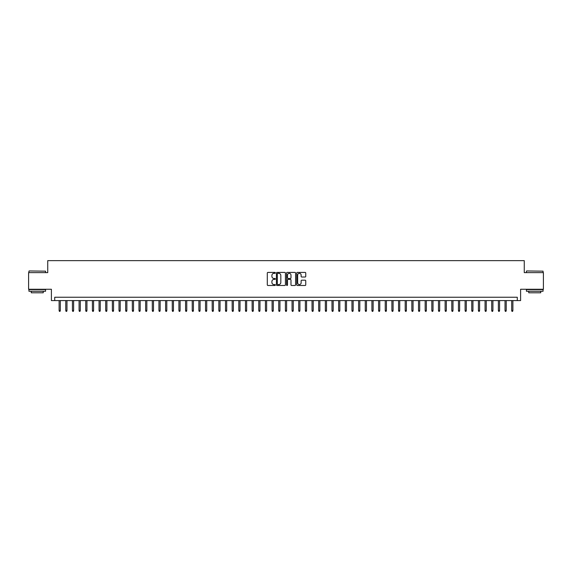 <?xml version="1.0" encoding="UTF-8"?>
<svg xmlns="http://www.w3.org/2000/svg" width="572" height="572" viewBox="0 0 572 572"><rect width="100%" height="100%" fill="white"/><g stroke="black" fill="none" stroke-linecap="round" stroke-linejoin="round"><path stroke-width="0.86" d="M275.354 272.873A0.458 0.458 0 0 0 274.896 272.415L267.953 272.415A0.651 0.651 0 0 0 267.303 273.066L267.303 284.827A0.651 0.651 0 0 0 267.953 285.478L274.896 285.478A0.458 0.458 0 0 0 275.354 285.02A0.458 0.458 0 0 0 274.896 284.563L273.995 284.563A2.088 2.088 0 0 1 271.907 282.475L271.907 281.495A2.088 2.088 0 0 1 273.995 279.401L274.896 279.401A0.458 0.458 0 0 0 275.354 278.943A0.458 0.458 0 0 0 274.896 278.485L273.995 278.485A2.088 2.088 0 0 1 271.907 276.398L271.907 275.418A2.088 2.088 0 0 1 273.995 273.33L274.896 273.33A0.458 0.458 0 0 0 275.354 272.873M305.09 277.02A0.651 0.651 0 0 0 305.748 276.362L305.748 273.066A0.651 0.651 0 0 0 305.09 272.415L297.383 272.415A0.651 0.651 0 0 0 296.732 273.066L296.732 284.827A0.651 0.651 0 0 0 297.383 285.478L305.09 285.478A0.651 0.651 0 0 0 305.748 284.827L305.748 280.838A0.651 0.651 0 0 0 305.09 280.187L301.794 280.187A0.651 0.651 0 0 0 301.137 280.838L301.137 282.818A1.745 1.745 0 0 1 299.392 284.563A1.745 1.745 0 0 1 297.647 282.818L297.647 275.075A1.745 1.745 0 0 1 299.392 273.33A1.745 1.745 0 0 1 301.137 275.075L301.137 276.362A0.651 0.651 0 0 0 301.794 277.02L305.09 277.02M517.274 300.579L520.606 300.579L520.606 289.26L543.4 289.26L543.4 272.622L524.267 272.622L524.267 260.646L47.733 260.646L47.733 272.622L28.6 272.622L28.6 289.26L51.394 289.26L51.394 300.579L517.274 300.579L517.274 297.247L54.726 297.247L54.726 300.579M285.428 273.066A0.651 0.651 0 0 0 284.777 272.415L277.07 272.415A0.651 0.651 0 0 0 276.412 273.066L276.412 284.827A0.651 0.651 0 0 0 277.07 285.478L284.777 285.478A0.651 0.651 0 0 0 285.428 284.827L285.428 273.066M287.223 272.415L294.93 272.415A0.651 0.651 0 0 1 295.588 273.066L295.588 284.827A0.651 0.651 0 0 1 294.93 285.478L291.634 285.478A0.651 0.651 0 0 1 290.984 284.827L290.984 280.058A0.651 0.651 0 0 0 290.326 279.401L288.138 279.401A0.651 0.651 0 0 0 287.487 280.058L287.487 285.02A0.458 0.458 0 0 1 287.03 285.478A0.458 0.458 0 0 1 286.572 285.02L286.572 273.066A0.651 0.651 0 0 1 287.223 272.415M277.785 273.33A0.458 0.458 0 0 0 277.327 273.788L277.327 284.105A0.458 0.458 0 0 0 277.785 284.563L278.736 284.563A2.088 2.088 0 0 0 280.823 282.475L280.823 275.418A2.088 2.088 0 0 0 278.736 273.33L277.785 273.33M290.984 275.111A1.745 1.745 0 0 0 289.232 273.359A1.745 1.745 0 0 0 287.487 275.111L287.487 277.835A0.651 0.651 0 0 0 288.138 278.485L290.326 278.485A0.651 0.651 0 0 0 290.984 277.835L290.984 275.111M60.31 310.489L60.046 311.354L59.381 311.354L59.116 310.489L60.31 310.489L60.31 300.579M59.116 310.489L59.116 300.579M29.129 270.956L45.574 271.157L29.129 270.956M37.252 291.255L28.936 291.255L28.936 289.596L45.574 289.596L45.574 291.255L37.252 291.255M43.243 291.255L43.243 292.785L31.26 292.785L31.26 291.255M526.626 270.956L543.064 271.157L526.626 270.956M534.748 291.255L526.426 291.255L526.426 289.596L543.064 289.596L543.064 291.255L534.748 291.255M540.74 291.255L540.74 292.785L528.757 292.785L528.757 291.255M66.967 310.489L66.702 311.354L66.037 311.354L65.773 310.489L66.967 310.489L66.967 300.579M65.773 310.489L65.773 300.579M73.624 310.489L73.359 311.354L72.694 311.354L72.429 310.489L73.624 310.489L73.624 300.579M72.429 310.489L72.429 300.579M80.28 310.489L80.016 311.354L79.351 311.354L79.079 310.489L80.28 310.489L80.28 300.579M79.079 310.489L79.079 300.579M86.937 310.489L86.672 311.354L86 311.354L85.736 310.489L86.937 310.489L86.937 300.579M85.736 310.489L85.736 300.579M93.594 310.489L93.322 311.354L92.657 311.354L92.392 310.489L93.594 310.489L93.594 300.579M92.392 310.489L92.392 300.579M100.243 310.489L99.978 311.354L99.314 311.354L99.049 310.489L100.243 310.489L100.243 300.579M99.049 310.489L99.049 300.579M106.9 310.489L106.635 311.354L105.97 311.354L105.706 310.489L106.9 310.489L106.9 300.579M105.706 310.489L105.706 300.579M113.556 310.489L113.292 311.354L112.627 311.354L112.362 310.489L113.556 310.489L113.556 300.579M112.362 310.489L112.362 300.579M120.213 310.489L119.948 311.354L119.283 311.354L119.012 310.489L120.213 310.489L120.213 300.579M119.012 310.489L119.012 300.579M126.87 310.489L126.605 311.354L125.933 311.354L125.668 310.489L126.87 310.489L126.87 300.579M125.668 310.489L125.668 300.579M133.526 310.489L133.255 311.354L132.59 311.354L132.325 310.489L133.526 310.489L133.526 300.579M132.325 310.489L132.325 300.579M140.176 310.489L139.911 311.354L139.246 311.354L138.982 310.489L140.176 310.489L140.176 300.579M138.982 310.489L138.982 300.579M146.832 310.489L146.568 311.354L145.903 311.354L145.638 310.489L146.832 310.489L146.832 300.579M145.638 310.489L145.638 300.579M153.489 310.489L153.225 311.354L152.56 311.354L152.295 310.489L153.489 310.489L153.489 300.579M152.295 310.489L152.295 300.579M160.146 310.489L159.881 311.354L159.216 311.354L158.945 310.489L160.146 310.489L160.146 300.579M158.945 310.489L158.945 300.579M166.802 310.489L166.538 311.354L165.866 311.354L165.601 310.489L166.802 310.489L166.802 300.579M165.601 310.489L165.601 300.579M173.459 310.489L173.187 311.354L172.522 311.354L172.258 310.489L173.459 310.489L173.459 300.579M172.258 310.489L172.258 300.579M180.108 310.489L179.844 311.354L179.179 311.354L178.914 310.489L180.108 310.489L180.108 300.579M178.914 310.489L178.914 300.579M186.765 310.489L186.501 311.354L185.836 311.354L185.571 310.489L186.765 310.489L186.765 300.579M185.571 310.489L185.571 300.579M193.422 310.489L193.157 311.354L192.492 311.354L192.228 310.489L193.422 310.489L193.422 300.579M192.228 310.489L192.228 300.579M200.078 310.489L199.814 311.354L199.149 311.354L198.877 310.489L200.078 310.489L200.078 300.579M198.877 310.489L198.877 300.579M206.735 310.489L206.471 311.354L205.798 311.354L205.534 310.489L206.735 310.489L206.735 300.579M205.534 310.489L205.534 300.579M213.392 310.489L213.12 311.354L212.455 311.354L212.191 310.489L213.392 310.489L213.392 300.579M212.191 310.489L212.191 300.579M220.041 310.489L219.777 311.354L219.112 311.354L218.847 310.489L220.041 310.489L220.041 300.579M218.847 310.489L218.847 300.579M226.698 310.489L226.433 311.354L225.768 311.354L225.504 310.489L226.698 310.489L226.698 300.579M225.504 310.489L225.504 300.579M233.355 310.489L233.09 311.354L232.425 311.354L232.16 310.489L233.355 310.489L233.355 300.579M232.16 310.489L232.16 300.579M240.011 310.489L239.747 311.354L239.082 311.354L238.81 310.489L240.011 310.489L240.011 300.579M238.81 310.489L238.81 300.579M246.668 310.489L246.403 311.354L245.731 311.354L245.467 310.489L246.668 310.489L246.668 300.579M245.467 310.489L245.467 300.579M253.325 310.489L253.053 311.354L252.388 311.354L252.123 310.489L253.325 310.489L253.325 300.579M252.123 310.489L252.123 300.579M259.974 310.489L259.709 311.354L259.044 311.354L258.78 310.489L259.974 310.489L259.974 300.579M258.78 310.489L258.78 300.579M266.631 310.489L266.366 311.354L265.701 311.354L265.437 310.489L266.631 310.489L266.631 300.579M265.437 310.489L265.437 300.579M273.287 310.489L273.023 311.354L272.358 311.354L272.093 310.489L273.287 310.489L273.287 300.579M272.093 310.489L272.093 300.579M279.944 310.489L279.679 311.354L279.014 311.354L278.743 310.489L279.944 310.489L279.944 300.579M278.743 310.489L278.743 300.579M286.601 310.489L286.336 311.354L285.664 311.354L285.399 310.489L286.601 310.489L286.601 300.579M285.399 310.489L285.399 300.579M293.257 310.489L292.986 311.354L292.321 311.354L292.056 310.489L293.257 310.489L293.257 300.579M292.056 310.489L292.056 300.579M299.907 310.489L299.642 311.354L298.977 311.354L298.713 310.489L299.907 310.489L299.907 300.579M298.713 310.489L298.713 300.579M306.563 310.489L306.299 311.354L305.634 311.354L305.369 310.489L306.563 310.489L306.563 300.579M305.369 310.489L305.369 300.579M313.22 310.489L312.955 311.354L312.291 311.354L312.026 310.489L313.22 310.489L313.22 300.579M312.026 310.489L312.026 300.579M319.877 310.489L319.612 311.354L318.947 311.354L318.675 310.489L319.877 310.489L319.877 300.579M318.675 310.489L318.675 300.579M326.533 310.489L326.269 311.354L325.597 311.354L325.332 310.489L326.533 310.489L326.533 300.579M325.332 310.489L325.332 300.579M333.19 310.489L332.918 311.354L332.253 311.354L331.989 310.489L333.19 310.489L333.19 300.579M331.989 310.489L331.989 300.579M339.839 310.489L339.575 311.354L338.91 311.354L338.645 310.489L339.839 310.489L339.839 300.579M338.645 310.489L338.645 300.579M346.496 310.489L346.232 311.354L345.567 311.354L345.302 310.489L346.496 310.489L346.496 300.579M345.302 310.489L345.302 300.579M353.153 310.489L352.888 311.354L352.223 311.354L351.959 310.489L353.153 310.489L353.153 300.579M351.959 310.489L351.959 300.579M359.809 310.489L359.545 311.354L358.88 311.354L358.608 310.489L359.809 310.489L359.809 300.579M358.608 310.489L358.608 300.579M366.466 310.489L366.202 311.354L365.529 311.354L365.265 310.489L366.466 310.489L366.466 300.579M365.265 310.489L365.265 300.579M373.123 310.489L372.851 311.354L372.186 311.354L371.922 310.489L373.123 310.489L373.123 300.579M371.922 310.489L371.922 300.579M379.772 310.489L379.508 311.354L378.843 311.354L378.578 310.489L379.772 310.489L379.772 300.579M378.578 310.489L378.578 300.579M386.429 310.489L386.164 311.354L385.499 311.354L385.235 310.489L386.429 310.489L386.429 300.579M385.235 310.489L385.235 300.579M393.086 310.489L392.821 311.354L392.156 311.354L391.892 310.489L393.086 310.489L393.086 300.579M391.892 310.489L391.892 300.579M399.742 310.489L399.478 311.354L398.813 311.354L398.541 310.489L399.742 310.489L399.742 300.579M398.541 310.489L398.541 300.579M406.399 310.489L406.134 311.354L405.462 311.354L405.198 310.489L406.399 310.489L406.399 300.579M405.198 310.489L405.198 300.579M413.055 310.489L412.784 311.354L412.119 311.354L411.854 310.489L413.055 310.489L413.055 300.579M411.854 310.489L411.854 300.579M419.705 310.489L419.44 311.354L418.776 311.354L418.511 310.489L419.705 310.489L419.705 300.579M418.511 310.489L418.511 300.579M426.362 310.489L426.097 311.354L425.432 311.354L425.168 310.489L426.362 310.489L426.362 300.579M425.168 310.489L425.168 300.579M433.018 310.489L432.754 311.354L432.089 311.354L431.824 310.489L433.018 310.489L433.018 300.579M431.824 310.489L431.824 300.579M439.675 310.489L439.41 311.354L438.745 311.354L438.474 310.489L439.675 310.489L439.675 300.579M438.474 310.489L438.474 300.579M446.332 310.489L446.067 311.354L445.395 311.354L445.13 310.489L446.332 310.489L446.332 300.579M445.13 310.489L445.13 300.579M452.988 310.489L452.717 311.354L452.052 311.354L451.787 310.489L452.988 310.489L452.988 300.579M451.787 310.489L451.787 300.579M459.638 310.489L459.373 311.354L458.708 311.354L458.444 310.489L459.638 310.489L459.638 300.579M458.444 310.489L458.444 300.579M466.294 310.489L466.03 311.354L465.365 311.354L465.1 310.489L466.294 310.489L466.294 300.579M465.1 310.489L465.1 300.579M472.951 310.489L472.687 311.354L472.022 311.354L471.757 310.489L472.951 310.489L472.951 300.579M471.757 310.489L471.757 300.579M479.608 310.489L479.343 311.354L478.678 311.354L478.406 310.489L479.608 310.489L479.608 300.579M478.406 310.489L478.406 300.579M486.264 310.489L486 311.354L485.328 311.354L485.063 310.489L486.264 310.489L486.264 300.579M485.063 310.489L485.063 300.579M492.921 310.489L492.649 311.354L491.984 311.354L491.72 310.489L492.921 310.489L492.921 300.579M491.72 310.489L491.72 300.579M499.571 310.489L499.306 311.354L498.641 311.354L498.376 310.489L499.571 310.489L499.571 300.579M498.376 310.489L498.376 300.579M506.227 310.489L505.963 311.354L505.298 311.354L505.033 310.489L506.227 310.489L506.227 300.579M505.033 310.489L505.033 300.579M512.884 310.489L512.619 311.354L511.954 311.354L511.69 310.489L512.884 310.489L512.884 300.579M511.69 310.489L511.69 300.579M28.936 272.622L28.936 271.157M45.574 272.622L45.574 271.157M526.426 272.622L526.426 271.157M543.064 272.622L543.064 271.157"/></g></svg>
